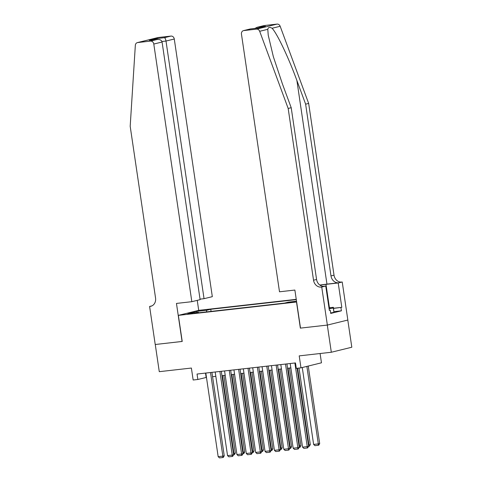<?xml version="1.0" encoding="UTF-8"?>
<svg xmlns="http://www.w3.org/2000/svg" width="482" height="482" viewBox="0 0 482 482"><rect width="100%" height="100%" fill="white"/><g stroke="black" fill="none" stroke-linecap="round" stroke-linejoin="round"><path stroke-width="0.72" d="M187.251 314.18L192.505 313.228L187.251 314.18M296.249 299.34L198.855 310.336L178.364 315.367L296.641 301.997M347.799 320.054L351.812 347.227L331.321 352.252L299.208 355.879L300.979 367.838L321.464 362.807L320.09 353.523M178.364 315.367L182.22 341.455L155.264 344.497L159.277 371.676L191.39 368.049L193.155 380.009L197.843 379.479L206.465 377.406M264.275 25.546L257.171 27.269L263.967 25.6A3.302 2.826 76.2 0 1 264.275 25.546L277.072 24.1A3.302 2.826 76.2 0 1 280.169 26.269L308.661 103.425L334.02 275.186A7.706 6.591 -103.8 0 0 341.708 282.054L342.226 281.994L347.841 320.042L327.356 325.073L300.352 328.122L327.308 325.079L331.321 352.252M300.979 367.838L296.285 368.368L295.484 362.928L197.042 374.044L197.843 379.479M294.906 301.563L287.748 302.714L294.906 301.563L294.954 301.895M198.819 312.77L198.464 312.294L194.589 313.246L284.597 303.088L288.471 302.136L296.52 301.208M198.464 312.294L188.155 313.457L196.572 311.39L206.88 310.227L210.761 309.275L296.291 299.623M300.352 328.122L296.502 302.027M212.562 376.713L215.84 376.346M221.937 375.659L225.215 375.285M231.312 374.598L234.589 374.231M240.687 373.538L243.964 373.17M250.062 372.484L253.339 372.11M259.443 371.423L262.714 371.056M268.817 370.363L272.095 369.995M278.192 369.308L281.47 368.935M287.567 368.248L290.845 367.88M205.507 373.086L206.145 377.436M211.068 311.384L210.761 309.275M206.88 310.227L206.338 311.92M196.572 311.39L197.084 312.45M294.888 363L307.239 446.615L308.619 446.272L297.105 368.272M290.2 363.524L302.551 447.145L307.239 446.615L307.161 448.007L303.877 448.374L302.551 447.145M308.619 446.272L307.709 447.868L307.161 448.007M306.865 366.392L318.313 443.898L313.625 444.422L302.268 367.519M319.693 443.554L318.783 445.151L318.234 445.284L318.313 443.898L319.693 443.554L308.251 366.049M318.234 445.284L314.951 445.657L313.625 444.422M329.073 308.516A7.152 0.404 -8.4 0 0 330.23 308.155A7.152 0.404 -8.4 0 0 329.345 308.046A7.152 0.404 -8.4 0 0 329.007 308.064M328.965 307.811L333.417 307.311L333.948 312.36L330.646 312.951M333.417 307.311L333.303 308.01L329.11 308.763M333.948 312.36L333.303 308.01M308.661 103.425L305.63 104.166L330.989 275.927A7.706 6.591 -103.8 0 0 338.677 282.795L326.959 284.121A14.333 0.813 -8.4 0 0 319.807 285.055M305.63 104.166L296.894 80.512C288.688 57.864 276.969 33.192 272.065 28.263C269.661 26.902 268.233 27.257 267.781 29.312L268.233 35.198L273.342 56.671L282.47 84.055L291.206 107.709L316.566 279.47A7.706 6.591 -103.8 0 0 324.253 286.338L321.223 287.079L321.735 287.025L327.356 325.073M300.497 328.103L294.876 290.056L279.5 291.791L241.458 34.156A3.302 2.826 -103.8 0 1 243.482 30.631A3.302 2.826 -103.8 0 1 243.784 30.577L256.587 29.131L277.072 24.1M291.206 107.709L288.17 108.456L313.535 280.211A7.706 6.591 -103.8 0 0 321.223 287.079M267.781 29.312L259.684 31.3L288.17 108.456M333.562 308.263L341.804 307.329L333.574 308.378M329.333 310.275L330.236 310.173L330.718 313.433L341.401 310.812L340.919 307.546M330.236 310.173L329.351 310.39L325.754 286.037L321.735 287.025M342.226 281.994L338.213 282.982L325.977 284.362A12.381 0.705 -8.4 0 0 319.934 285.151M341.804 307.329L338.213 282.982M323.036 286.344L325.754 286.037M259.684 31.3A3.302 2.826 -103.8 0 0 256.587 29.131M341.401 310.812L334.056 311.637M257.171 27.269L254.845 28.444M257.659 27.167L265.437 26.293L258.087 28.077M265.437 26.293L258.039 28.089M258.183 28.07L250.327 28.95L243.482 30.631M200.036 299.141L204.043 298.689L212.321 296.659L174.279 39.018L166.001 41.048L161.94 41.512M204.043 298.689L166.001 41.048C165.639 39.078 165.091 37.964 164.368 37.698L170.983 36.078L158.186 37.518L137.701 42.549A3.302 2.826 -103.8 0 0 137.394 42.603A3.302 2.826 -103.8 0 0 135.334 45.338L130.188 126.29L155.553 298.045A7.706 6.591 76.2 0 1 150.83 306.269A7.706 6.591 76.2 0 1 150.113 306.395L149.601 306.456L155.216 344.503L182.214 341.437M182.076 341.473L176.46 303.425L191.836 301.69L153.794 44.049A3.302 2.826 -103.8 0 0 150.498 41.103L137.701 42.549M149.601 306.456L151.89 305.889M198.717 310.366L197.24 300.358M191.836 301.69L200.114 299.653L162.073 42.018L153.794 44.049M137.394 42.603L157.879 37.572A3.302 2.826 76.2 0 1 158.186 37.518M170.983 36.078A3.302 2.826 76.2 0 1 174.279 39.018M150.498 41.103L157.409 39.44L149.926 40.289M149.631 40.319L157.114 39.482C159.843 39.253 161.494 40.096 162.073 42.018M149.33 40.361L156.584 38.578L157.457 39.434M285.513 364.055L297.864 447.67L299.244 447.332L286.923 363.898M280.825 364.585L293.17 448.2L297.864 447.67L297.78 449.061L294.502 449.435L293.17 448.2M299.244 447.332L298.334 448.929L297.78 449.061M276.138 365.115L288.483 448.73L289.869 448.393L277.548 364.952M271.45 365.645L283.796 449.26L288.483 448.73L288.405 450.122L285.127 450.489L283.796 449.26M289.869 448.393L288.959 449.983L288.405 450.122M266.763 366.175L279.108 449.79L280.494 449.447L268.173 366.013M262.075 366.7L274.421 450.321L279.108 449.79L279.03 451.182L275.746 451.55L274.421 450.321M280.494 449.447L279.584 451.044L279.03 451.182M257.388 367.23L269.733 450.845L271.119 450.507L258.798 367.073M252.701 367.76L265.046 451.375L269.733 450.845L269.655 452.237L266.371 452.61L265.046 451.375M271.119 450.507L270.209 452.104L269.655 452.237M297.605 368.218L308.938 444.952L310.318 444.615L299.015 368.055M308.432 445.013L308.938 444.952L308.564 446.374M310.318 444.615L309.408 446.205L308.854 446.344M288.067 368.194L299.557 446.013L300.943 445.669L289.477 368.031M299.057 446.067L299.557 446.013L299.189 447.435M300.943 445.669L300.033 447.266L299.479 447.404M278.692 369.248L290.182 447.067L291.568 446.73L280.102 369.092M289.682 447.127L290.182 447.067L289.809 448.495M291.568 446.73L290.658 448.326L290.104 448.459M269.317 370.309L280.807 448.127L282.193 447.79L270.727 370.152M280.307 448.188L280.807 448.127L280.434 449.549M282.193 447.79L281.283 449.381L280.729 449.519M248.013 368.29L260.358 451.905L261.744 451.568L249.423 368.127M243.32 368.82L255.671 452.435L260.358 451.905L260.28 453.297L256.996 453.664L255.671 452.435M261.744 451.568L260.834 453.158L260.28 453.297M259.943 371.369L271.432 449.188L272.818 448.844L261.352 371.206M270.932 449.242L271.432 449.188L271.059 450.61M272.818 448.844L271.908 450.441L271.354 450.58M238.632 369.351L250.983 452.966L252.369 452.622L240.048 369.188M233.945 369.875L246.296 453.496L250.983 452.966L250.905 454.357L247.621 454.725L246.296 453.496M252.369 452.622L251.459 454.219L250.905 454.357M250.568 372.423L262.057 450.242L263.443 449.905L251.978 372.267M261.557 450.302L262.057 450.242L261.684 451.67M263.443 449.905L262.533 451.501L261.979 451.634M229.257 370.405L241.609 454.02L242.988 453.683L230.667 370.248M224.57 370.935L236.921 454.55L241.609 454.02L241.524 455.412L238.247 455.785L236.921 454.55M242.988 453.683L242.078 455.279L241.524 455.412M241.187 373.484L252.682 451.303L254.062 450.965L242.603 373.327M252.182 451.357L252.682 451.303L252.309 452.725M254.062 450.965L253.152 452.556L252.604 452.694M219.882 371.465L232.228 455.08L233.613 454.743L221.292 371.303M215.195 371.996L227.54 455.611L232.228 455.08L232.149 456.472L228.872 456.84L227.54 455.611M233.613 454.743L232.704 456.334L232.149 456.472M231.812 374.544L243.308 452.363L244.687 452.02L233.222 374.381M242.801 452.417L243.308 452.363L242.934 453.785M244.687 452.02L243.778 453.616L243.223 453.755M210.507 372.52L222.853 456.141L224.238 455.797L211.917 372.363M205.82 373.05L218.165 456.671L222.853 456.141L222.774 457.532L219.497 457.9L218.165 456.671M224.238 455.797L223.329 457.394L222.774 457.532M222.437 375.599L233.927 453.417L235.312 453.08L223.847 375.442M233.427 453.478L233.927 453.417L233.553 454.845M235.312 453.08L234.403 454.677L233.848 454.809M292.905 302.22L292.839 301.798M296.894 80.512L326.959 284.121M316.566 279.47L313.535 280.211M330.989 275.927L334.02 275.186M250.405 28.95L243.784 30.577M280.169 26.269L272.065 28.263M338.677 282.795L341.708 282.054M329.429 307.763L325.977 284.362M156.584 38.578L164.368 37.698M151.517 306.052L150.113 306.395M250.327 28.95L258.111 28.07"/></g></svg>
